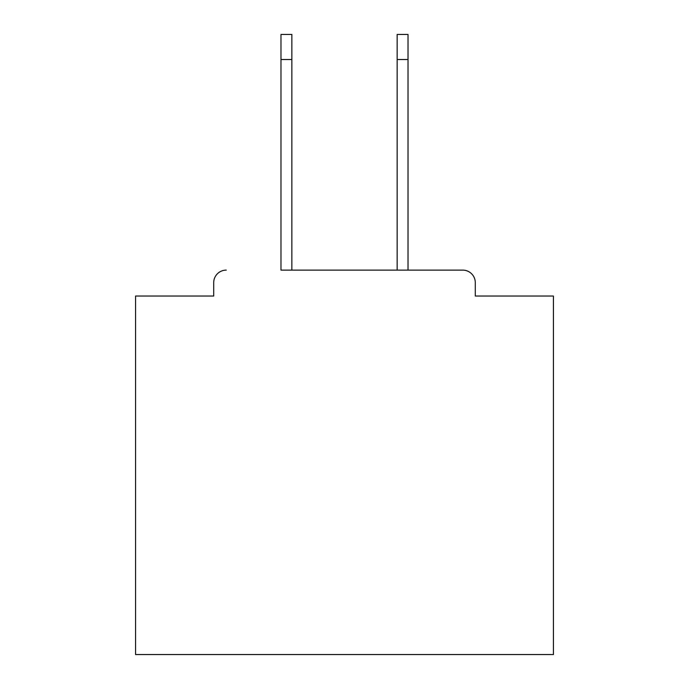 <?xml version="1.0" encoding="UTF-8"?>
<svg xmlns="http://www.w3.org/2000/svg" width="689" height="689" viewBox="0 0 689 689"><rect width="100%" height="100%" fill="white"/><g stroke="black" fill="none" stroke-linecap="round" stroke-linejoin="round"><path stroke-width="1.03" d="M475.289 296.029L475.289 282.654L475.289 296.029L553.431 296.029L553.431 654.55L135.569 654.55L135.569 296.029L213.711 296.029L213.711 282.654L213.711 296.029M280.983 59.521L280.983 34.45L291.852 34.45L291.852 59.521L280.983 59.521L280.983 270.122L462.75 270.122L408.017 270.122L408.017 59.521L397.148 59.521L397.148 34.45L408.017 34.45L408.017 59.521M226.25 270.122A12.54 12.54 0 0 0 213.711 282.654M475.289 282.654A12.54 12.54 0 0 0 462.75 270.122M397.148 59.521L397.148 270.122L291.852 270.122L291.852 59.521"/></g></svg>
